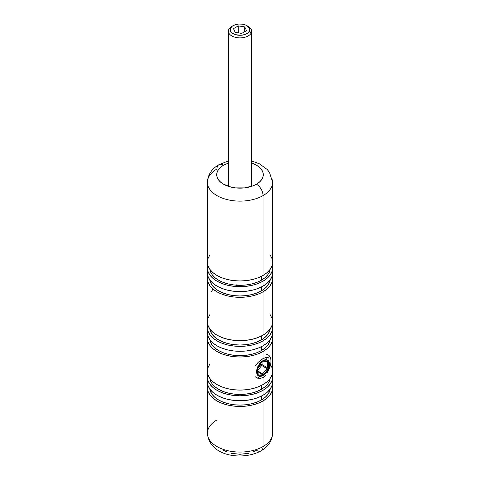 <?xml version="1.0" encoding="UTF-8"?>
<svg xmlns="http://www.w3.org/2000/svg" width="480" height="480" viewBox="0 0 480 480"><rect width="100%" height="100%" fill="white"/><g stroke="black" fill="none" stroke-linecap="round" stroke-linejoin="round"><path stroke-width="0.72" d="M264.612 376.392L263.052 377.544L259.668 378.516L256.476 377.688L255.174 376.674L256.476 377.688L259.668 378.516L263.052 377.544L263.052 384.576L263.052 377.544L265.992 374.862L264.612 376.392M267.174 373.02L268.122 370.974M267.174 357.228L263.052 358.53L263.052 351.498L263.052 358.53L258.012 362.52L255.174 366.09L258.012 362.52L261.378 359.616L265.998 357.306L267.174 357.228L268.848 358.2L268.122 357.522M207.696 184.83A32.598 18.822 0 0 0 229.584 200.136A32.598 18.822 0 0 0 263.052 195.612A9.312 5.376 -120 0 0 256.464 184.206A23.286 13.44 180 0 1 223.536 184.206A23.286 13.44 180 0 1 223.536 165.192A9.312 5.376 -120 0 0 218.88 164.73A9.312 5.376 60 0 1 223.536 165.192L228.36 163.056M252.936 452.028L256.464 450.354A9.312 5.376 60 0 0 261.12 450.816C243.066 460.92 209.274 456.744 207.402 433.242A32.598 18.822 0 0 0 227.526 450.63A32.598 18.822 0 0 0 263.052 446.55A9.312 5.376 60 0 1 261.12 450.816A9.312 5.376 -120 0 0 263.052 446.55A32.598 18.822 180 0 1 229.584 451.08A32.598 18.822 180 0 1 207.696 435.774A32.598 18.822 180 0 1 216.948 419.94M251.64 160.962L259.32 163.77L267.192 169.452L269.424 172.23L272.598 182.304A32.598 18.822 180 0 1 263.052 195.612A32.598 18.822 180 0 1 227.526 199.692A32.598 18.822 180 0 1 207.402 182.304A32.598 18.822 180 0 1 216.948 168.996A9.312 5.376 60 0 1 218.88 164.73C211.584 168.972 207.756 174.828 207.402 182.304L207.402 262.146A32.598 18.822 0 0 0 227.526 279.534A32.598 18.822 0 0 0 263.052 275.454L263.052 195.612L263.052 275.454L267.102 272.604L270.114 269.352L271.968 265.818L272.598 262.146L271.968 258.474L270.114 254.946M261.402 280.206L261.402 276.342L261.402 280.206L265.17 277.56L267.966 274.536L269.688 271.26L270.168 269.274A30.27 17.478 0 0 1 261.402 280.206A30.27 17.478 0 0 1 229.566 284.256A30.27 17.478 0 0 1 209.832 269.274L210.312 271.26L212.034 274.536L214.83 277.56L218.598 280.206L223.182 282.384L228.414 283.998L234.096 284.988L240 285.324L245.904 284.988L251.586 283.998L256.818 282.384L261.402 280.206M207.402 267.852L208.032 271.524L209.886 275.052L212.898 278.304L216.948 281.16L221.892 283.5L227.526 285.24L233.64 286.308L240 286.668L246.36 286.308L252.474 285.24L258.108 283.5L263.052 281.16L267.102 278.304L270.114 275.052L271.968 271.524L272.598 267.852L272.22 265.002A32.598 18.822 180 0 1 272.598 267.852A32.598 18.822 180 0 1 263.052 281.16A32.598 18.822 180 0 1 227.526 285.24A32.598 18.822 180 0 1 207.402 267.852A32.598 18.822 180 0 1 207.78 265.002L207.402 272.796A32.598 18.822 0 0 0 227.526 290.178A32.598 18.822 0 0 0 263.052 286.104L263.052 281.16L263.052 286.104L267.102 283.248L270.114 279.996L271.968 276.468L272.598 272.796A32.598 18.822 0 0 1 263.052 286.104L258.108 288.444L252.474 290.178L246.36 291.252L240 291.612L233.64 291.252L227.526 290.178L221.892 288.444L216.948 286.104L212.898 283.248L209.886 279.996L208.032 276.468L207.402 272.796M261.402 290.856L261.402 286.986L261.402 290.856L265.17 288.204L267.966 285.186L269.688 281.904L270.168 279.924A30.27 17.478 0 0 1 261.402 290.856A30.27 17.478 0 0 1 229.566 294.9A30.27 17.478 0 0 1 209.832 279.924L210.312 281.904L212.034 285.186L214.83 288.204L218.598 290.856L223.182 293.028L228.414 294.642L234.096 295.638L240 295.974L245.904 295.638L251.586 294.642L256.818 293.028L261.402 290.856M207.402 278.496L208.032 282.168L209.886 285.696L212.898 288.954L216.948 291.804L221.892 294.144L227.526 295.884L233.64 296.952L240 297.318L246.36 296.952L252.474 295.884L258.108 294.144L263.052 291.804L267.102 288.954L270.114 285.696L271.968 282.168L272.598 278.496L272.22 275.646A32.598 18.822 180 0 1 272.598 278.496A32.598 18.822 180 0 1 263.052 291.804A32.598 18.822 180 0 1 227.526 295.884A32.598 18.822 180 0 1 207.402 278.496A32.598 18.822 180 0 1 207.78 275.646L207.402 278.496L207.402 321.84A32.598 18.822 0 0 0 227.526 339.228A32.598 18.822 0 0 0 263.052 335.148L263.052 291.804L263.052 335.148L267.102 332.298L270.114 329.046L271.968 325.512L272.598 321.84L271.968 318.168L270.114 314.64M261.402 339.9L261.402 336.036L261.402 339.9L265.17 337.254L267.966 334.23L269.688 330.954L270.168 328.968A30.27 17.478 0 0 1 261.402 339.9A30.27 17.478 0 0 1 229.566 343.95A30.27 17.478 0 0 1 209.832 328.968L210.312 330.954L212.034 334.23L214.83 337.254L218.598 339.9L223.182 342.072L228.414 343.692L234.096 344.682L240 345.018L245.904 344.682L251.586 343.692L256.818 342.072L261.402 339.9M207.402 327.546L208.032 331.218L209.886 334.746L212.898 337.998L216.948 340.854L221.892 343.194L227.526 344.934L233.64 346.002L240 346.362L246.36 346.002L252.474 344.934L258.108 343.194L263.052 340.854L267.102 337.998L270.114 334.746L271.968 331.218L272.598 327.546L272.22 324.696A32.598 18.822 180 0 1 272.598 327.546A32.598 18.822 180 0 1 263.052 340.854A32.598 18.822 180 0 1 227.526 344.934A32.598 18.822 180 0 1 207.402 327.546A32.598 18.822 180 0 1 207.78 324.696L207.402 332.49A32.598 18.822 0 0 0 227.526 349.872A32.598 18.822 0 0 0 263.052 345.798L263.052 340.854L263.052 345.798L267.102 342.942L270.114 339.69L271.968 336.162L272.598 332.49A32.598 18.822 0 0 1 263.052 345.798L258.108 348.138L252.474 349.872L246.36 350.946L240 351.306L233.64 350.946L227.526 349.872L221.892 348.138L216.948 345.798L212.898 342.942L209.886 339.69L208.032 336.162L207.402 332.49M261.402 350.55L261.402 346.68L261.402 350.55L265.17 347.898L267.966 344.88L269.688 341.598L270.168 339.618A30.27 17.478 0 0 1 261.402 350.55A30.27 17.478 0 0 1 229.566 354.594A30.27 17.478 0 0 1 209.832 339.618L210.312 341.598L212.034 344.88L214.83 347.898L218.598 350.55L223.182 352.722L228.414 354.336L234.096 355.332L240 355.668L245.904 355.332L251.586 354.336L256.818 352.722L261.402 350.55M207.402 338.19L208.032 341.862L209.886 345.39L212.898 348.648L216.948 351.498L221.892 353.838L227.526 355.578L233.64 356.646L240 357.012L246.36 356.646L252.474 355.578L258.108 353.838L263.052 351.498L267.102 348.648L270.114 345.39L271.968 341.862L272.598 338.19L272.22 335.34A32.598 18.822 180 0 1 272.598 338.19A32.598 18.822 180 0 1 263.052 351.498A32.598 18.822 180 0 1 227.526 355.578A32.598 18.822 180 0 1 207.402 338.19A32.598 18.822 180 0 1 207.78 335.34L207.402 338.19L207.402 371.268A32.598 18.822 0 0 0 227.526 388.656A32.598 18.822 0 0 0 263.052 384.576L267.102 381.726L270.114 378.474L271.968 374.94L272.598 371.268L271.968 367.596L270.54 364.692M261.402 389.328L261.402 385.464L261.402 389.328L265.17 386.682L267.966 383.658L269.688 380.382L270.168 378.396A30.27 17.478 0 0 1 261.402 389.328A30.27 17.478 0 0 1 229.566 393.378A30.27 17.478 0 0 1 209.832 378.396L210.312 380.382L212.034 383.658L214.83 386.682L218.598 389.328L223.182 391.506L228.414 393.12L234.096 394.11L240 394.446L245.904 394.11L251.586 393.12L256.818 391.506L261.402 389.328M207.402 376.974L208.032 380.646L209.886 384.174L212.898 387.426L216.948 390.282L221.892 392.622L227.526 394.362L233.64 395.43L240 395.79L246.36 395.43L252.474 394.362L258.108 392.622L263.052 390.282L267.102 387.426L270.114 384.174L271.968 380.646L272.598 376.974L272.22 374.124A32.598 18.822 180 0 1 272.598 376.974A32.598 18.822 180 0 1 263.052 390.282A32.598 18.822 180 0 1 227.526 394.362A32.598 18.822 180 0 1 207.402 376.974A32.598 18.822 180 0 1 207.78 374.124L207.402 381.918A32.598 18.822 0 0 0 227.526 399.3A32.598 18.822 0 0 0 263.052 395.226L263.052 390.282L263.052 395.226L267.102 392.37L270.114 389.118L271.968 385.59L272.598 381.918A32.598 18.822 0 0 1 263.052 395.226L258.108 397.566L252.474 399.3L246.36 400.374L240 400.734L233.64 400.374L227.526 399.3L221.892 397.566L216.948 395.226L212.898 392.37L209.886 389.118L208.032 385.59L207.402 381.918M261.402 399.978L261.402 396.108L261.402 399.978L265.17 397.326L267.966 394.308L269.688 391.026L270.168 389.046A30.27 17.478 0 0 1 261.402 399.978A30.27 17.478 0 0 1 229.566 404.022A30.27 17.478 0 0 1 209.832 389.046L210.312 391.026L212.034 394.308L214.83 397.326L218.598 399.978L223.182 402.15L228.414 403.764L234.096 404.76L240 405.096L245.904 404.76L251.586 403.764L256.818 402.15L261.402 399.978M207.402 387.618L208.032 391.29L209.886 394.818L212.898 398.076L216.948 400.926L221.892 403.266L227.526 405.006L233.64 406.074L240 406.44L246.36 406.074L252.474 405.006L258.108 403.266L263.052 400.926L267.102 398.076L270.114 394.818L271.968 391.29L272.598 387.618L272.22 384.768A32.598 18.822 180 0 1 272.598 387.618A32.598 18.822 180 0 1 263.052 400.926L263.052 446.55L263.052 400.926A32.598 18.822 180 0 1 227.526 405.006A32.598 18.822 180 0 1 207.402 387.618A32.598 18.822 180 0 1 207.78 384.768L207.402 387.618L207.402 433.242M237.99 284.946L238.248 285.276M272.304 179.772A32.598 18.822 0 0 1 263.052 195.612A9.312 5.376 60 0 0 256.464 184.206A23.286 13.44 180 0 0 251.64 163.056L256.464 165.192L259.362 167.232L261.51 169.554L262.836 172.074L263.286 174.696L262.836 177.318L261.51 179.844L259.362 182.166L256.464 184.206L252.936 185.874L244.542 187.884L235.458 187.884L231.09 187.116L223.536 184.206L220.638 182.166L218.49 179.844L217.164 177.318L216.714 174.696L217.164 172.074L218.49 169.554L220.638 167.232L223.536 165.192M223.536 450.354L227.064 452.028M231.09 453.27L240 454.29L248.91 453.27M272.304 430.716A32.598 18.822 180 0 1 263.052 446.55A32.598 18.822 0 0 0 272.598 433.242L272.598 387.618M209.886 364.068L208.032 367.596L207.402 371.268L208.032 374.94L209.886 378.474L212.898 381.726L216.948 384.576L221.892 386.916L227.526 388.656L233.64 389.73L240 390.09L246.36 389.73L252.474 388.656L258.108 386.916L263.052 384.576A32.598 18.822 0 0 0 272.598 371.268L272.598 338.19M209.886 314.64L208.032 318.168L207.402 321.84L208.032 325.512L209.886 329.046L212.898 332.298L216.948 335.148L221.892 337.488L227.526 339.228L233.64 340.302L240 340.662L246.36 340.302L252.474 339.228L258.108 337.488L263.052 335.148A32.598 18.822 0 0 0 272.598 321.84L272.598 278.496M209.886 254.946L208.032 258.474L207.402 262.146L208.032 265.818L209.886 269.352L212.898 272.604L216.948 275.454L221.892 277.794L227.526 279.534L233.64 280.608L240 280.968L246.36 280.608L252.474 279.534L258.108 277.794L263.052 275.454A32.598 18.822 0 0 0 272.598 262.146L272.598 182.304M212.826 288.918L211.704 291.426M236.562 284.862L236.568 285.186M237.48 285.39L237.324 284.952M237.246 285L237.39 285.336M266.16 357.276L266.28 359.718A9.132 5.274 -60 0 1 268.638 368.538A9.132 5.274 -60 0 1 259.824 376.356L257.712 378.228L259.824 376.356L263.472 375.234L265.902 373.074L267.906 370.152L269.16 366.906L269.49 363.828L268.842 361.398L267.306 359.976L265.122 359.778L262.626 360.84L259.116 364.392L257.46 367.536L256.65 370.758L256.812 373.566L257.928 375.534L259.824 376.356A9.132 5.274 -60 0 1 257.46 367.536A9.132 5.274 -60 0 1 266.28 359.718L266.16 357.276M268.056 354.798A13.968 8.064 -60 0 1 268.296 370.506A13.968 8.064 120 0 0 266.01 354.168M257.454 368.418L258.108 366.72L263.052 360.81L267.99 361.014L268.644 361.95L268.47 368.52L263.706 374.682L262.392 375.444L257.628 374.784L257.454 368.418L257.454 374.124A0.93 0.54 0 0 0 257.724 373.74A0.93 0.54 180 0 1 257.454 374.124A1.86 1.074 120 0 0 258.108 375.06A0.93 0.732 -84.9 0 0 257.778 373.83L257.778 373.83A0.93 0.54 -60 0 1 257.73 373.824A0.93 0.54 -60 0 0 257.778 373.83A0.93 0.732 95.1 0 1 258.108 375.06L262.392 375.444A0.93 0.732 -84.9 0 0 262.062 374.214L257.778 373.83L262.062 374.214L257.724 371.712L262.062 374.214A0.93 0.732 95.1 0 1 262.392 375.444A1.86 1.074 120 0 0 263.706 374.682L257.724 370.95L262.722 373.836A0.93 0.54 -60 0 1 262.062 374.214A0.93 0.54 -60 0 0 262.722 373.836L263.706 374.682L267.99 369.354L267 368.508L262.722 373.836L267 368.508L261.732 365.466L267.99 369.354A1.86 1.074 120 0 0 268.644 367.662A0.93 0.54 180 0 1 267.33 367.662L262.062 364.62L262.062 362.088L262.062 364.62A0.93 0.54 0 0 0 260.742 364.62L260.742 363.726L260.742 364.62L261.732 365.466L257.724 370.452L261.732 365.466L260.742 364.62L262.062 364.62A0.93 0.54 -60 0 1 261.732 365.466A0.93 0.54 120 0 0 262.062 364.62L267.33 367.662A0.93 0.54 -60 0 1 267 368.508A0.93 0.54 -60 0 0 267.33 367.662A0.93 0.54 0 0 0 268.644 367.662L268.644 361.95A1.86 1.074 120 0 0 267.99 361.014L263.706 360.63A1.86 1.074 120 0 0 262.392 361.392L258.108 366.72A1.86 1.074 120 0 0 257.454 368.418A0.93 0.54 0 0 0 257.724 368.034A0.93 0.54 180 0 1 257.454 368.418M266.544 361.5L267.33 361.95L267.33 367.662L267.33 361.95L266.544 361.5M257.724 368.376L260.742 364.62L257.724 368.376M267.138 361.524L267.246 361.56A0.93 0.732 -84.9 0 0 267.99 361.014A0.93 0.732 95.1 0 1 267 361.482A0.93 0.732 -84.9 0 0 267.246 361.56L262.968 361.182A0.93 0.732 -84.9 0 0 263.706 360.63A0.93 0.732 95.1 0 1 262.98 361.182L262.392 361.392L258.108 366.72L257.646 373.788M267.18 361.554A0.93 0.54 -60 0 1 267.33 361.95A0.93 0.54 0 0 0 268.644 361.95A0.93 0.54 180 0 1 267.33 361.95A0.93 0.54 -60 0 0 267.18 361.554M247.518 26.034A11.64 6.72 180 0 1 251.64 31.164A11.64 6.72 180 0 1 251.244 32.904L249.444 31.11A9.78 5.646 180 0 1 237.468 35.1A9.78 5.646 180 0 1 230.556 28.182L228.756 29.43A11.64 6.72 0 0 0 236.988 37.656A11.64 6.72 0 0 0 251.244 32.904A11.64 6.72 180 0 1 238.482 37.83A11.64 6.72 180 0 1 228.36 31.164A11.64 6.72 180 0 1 228.756 29.43A11.64 6.72 180 0 1 232.482 26.034A11.64 6.72 0 0 0 231.768 26.412A11.64 6.72 0 0 0 228.756 29.43L230.556 28.182L232.242 26.208L235.11 24.756L238.722 24.048L242.532 24.192L245.952 25.164L249.258 27.834L249.696 28.908L249.444 31.11L247.758 33.084L244.89 34.536L241.278 35.244L235.674 34.71L232.65 33.366L230.742 31.458L230.304 30.384L230.556 28.182A9.78 5.646 180 0 1 233.088 25.656A9.78 5.646 180 0 1 246.912 25.656A9.78 5.646 180 0 1 249.444 31.11L251.244 32.904L251.244 186.468L251.244 32.904A11.64 6.72 0 0 0 248.232 26.412L246.912 25.656M233.508 28.644L235.248 32.388L241.74 33.396L246.492 30.648L244.752 26.904L238.26 25.896L233.508 28.644L238.26 25.896L244.752 26.904L244.752 31.656L244.752 26.904L246.492 30.648L241.74 33.396L235.248 32.388L233.508 28.644M238.26 32.856L238.26 25.896L238.26 32.856M272.598 376.974L272.598 381.918M272.598 327.546L272.598 332.49M272.598 267.852L272.598 272.796M261.12 450.816C268.416 446.58 272.244 440.724 272.598 433.242M218.88 164.73L228.36 160.962M236.454 285.39L236.454 285.012M237.588 285.618L237.588 285.24M228.36 31.164L228.36 186.342M251.64 31.164L251.64 186.342M231.768 26.412L233.088 25.656"/></g></svg>
